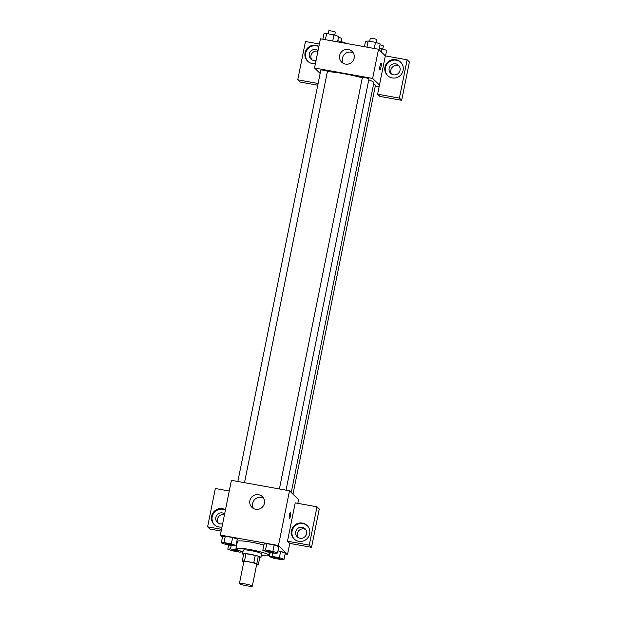 <?xml version="1.0" encoding="UTF-8"?>
<svg xmlns="http://www.w3.org/2000/svg" width="617" height="617" viewBox="0 0 617 617"><rect width="100%" height="100%" fill="white"/><g stroke="black" fill="none" stroke-linecap="round" stroke-linejoin="round"><path stroke-width="0.93" d="M252.214 585.996A6.556 0.764 11.4 0 1 252.291 586.15A6.556 0.764 11.4 0 1 245.713 585.602A6.556 0.764 11.4 0 1 239.435 583.559A6.556 0.764 11.4 0 1 245.443 583.99A6.556 0.764 11.4 0 1 252.214 585.996M239.435 583.559L243.846 561.663A6.556 0.764 11.4 0 1 249.854 562.102A6.556 0.764 11.4 0 1 256.633 564.1A6.556 0.764 11.4 0 1 256.711 564.254L252.291 586.15M242.288 560.946L243.761 553.65A8.908 1.033 11.4 0 1 245.959 553.719L255.268 555.393L253.803 562.696L244.486 561.015A8.908 1.033 11.4 0 0 242.288 560.946L243.715 562.334M255.268 555.393A8.908 1.033 11.4 0 1 258.284 556.256L259.742 557.675L258.268 564.971A8.908 1.033 11.4 0 1 256.572 564.941M258.268 564.971L256.811 563.56A8.908 1.033 11.4 0 0 253.803 562.696M258.284 556.256L256.811 563.56M259.718 557.799A9.371 1.087 -168.6 0 0 260.937 557.513A9.371 1.087 -168.6 0 0 251.967 554.59A9.371 1.087 -168.6 0 0 242.566 553.811A9.371 1.087 -168.6 0 0 243.576 554.544M242.566 553.811L243.299 550.163A9.371 1.087 11.4 0 1 251.883 550.78A9.371 1.087 11.4 0 1 261.562 553.642A9.371 1.087 11.4 0 1 261.67 553.865L260.937 557.513M245.959 553.719L244.486 561.015M242.975 551.76A16.867 1.959 11.4 0 1 235.956 548.675A16.867 1.959 11.4 0 1 251.397 549.801A16.867 1.959 11.4 0 1 268.827 554.953A16.867 1.959 11.4 0 1 269.02 555.346A16.867 1.959 11.4 0 1 261.346 555.462M235.956 548.675L237.422 541.379A16.867 1.959 11.4 0 1 246.754 541.479A16.867 1.959 11.4 0 1 263.914 545.096M285.108 553.919L287.545 554.359L278.46 545.521L220.369 535.07L222.475 537.122M284.021 559.311L285.309 552.925L277.966 550.819L280.65 551.305L279.362 557.691L272.02 556.364L269.351 556.673L274.01 558.3L281.344 559.619L284.021 559.311L279.362 557.691M237.005 543.454L236.427 543.346L237.005 543.454M235.987 545.528L237.275 539.142L232.617 537.515L225.282 536.196L222.606 536.497L221.318 542.883L225.976 544.51L233.319 545.829L235.987 545.528L231.329 543.901L223.994 542.582L221.318 542.883M277.527 552.994L278.815 546.608L274.156 544.988L266.814 543.662L264.138 543.97L262.85 550.356L267.516 551.984L274.85 553.302L277.527 552.994L272.868 551.374L265.526 550.048L262.85 550.356M297.826 503.356L298.582 499.623L289.496 490.785L231.406 480.334L220.369 535.07M221.997 526.987A9.371 9.155 134.2 0 1 213.397 512.318A9.371 9.155 134.2 0 1 225.467 509.789M221.526 529.34L207.605 526.833L215.325 488.517L229.246 491.024M225.421 510.02A9.371 9.155 -45.8 0 0 214.461 524.828M222.652 523.748A5.622 5.491 134.2 0 1 215.827 517.416A5.622 5.491 134.2 0 1 224.634 513.899M218.295 523.162A5.622 5.491 134.2 0 1 224.48 514.671M207.605 526.833L209.873 529.039L221.171 531.075M255.669 509.28A7.497 7.327 134.2 0 1 251.89 496.878A7.497 7.327 134.2 0 1 263.675 505.331A7.497 7.327 134.2 0 1 255.669 509.28M289.496 490.785L278.46 545.521M263.567 498.143A7.497 7.327 -45.8 0 0 253.479 508.508M290.491 515.758A3.278 0.578 -79.8 0 1 289.412 518.504A3.278 0.578 -79.8 0 1 289.427 515.172A3.278 0.578 -79.8 0 1 290.576 512.048A3.278 0.578 -79.8 0 1 290.491 515.758M287.483 541.202L309.271 545.119L316.991 506.804L295.211 502.886L287.483 541.202L289.751 543.407L287.545 554.359M298.744 541.333A9.371 9.155 134.2 0 1 294.016 525.831A9.371 9.155 134.2 0 1 308.747 536.397A9.371 9.155 134.2 0 1 298.744 541.333M307.389 525.777A9.371 9.155 -45.8 0 0 294.587 526.378A9.371 9.155 -45.8 0 0 294.34 539.196M295.705 531.785A5.622 5.491 134.2 0 1 305.068 528.738A5.622 5.491 134.2 0 1 302.762 538.047A5.622 5.491 134.2 0 1 295.705 531.785M298.173 537.53A5.622 5.491 134.2 0 1 305.831 529.656M316.991 506.804L319.267 509.01L311.539 547.325L309.271 545.119M289.751 543.407L311.539 547.325M368.765 79.878A26.238 3.054 11.4 0 1 373.555 82.208A26.238 3.054 11.4 0 1 373.856 82.825L291.247 492.489M327.372 71.672A26.238 3.054 11.4 0 1 362.287 77.85M286.033 490.16L368.966 78.883A3.37 0.393 -168.6 0 0 365.734 77.827A3.37 0.393 -168.6 0 0 362.349 77.549L279.393 488.965M373.524 84.444A3.37 0.393 11.4 0 1 375.421 85.123A3.37 0.393 11.4 0 1 375.46 85.2L292.99 494.186M237.853 481.499L320.817 70.076A3.37 0.393 11.4 0 1 323.902 70.299A3.37 0.393 11.4 0 1 327.388 71.333A3.37 0.393 11.4 0 1 327.426 71.41L244.494 482.695M379.1 86.812L375.275 86.118M379.455 85.069L377.612 94.193L399.4 98.111L407.127 59.795L385.34 55.877L379.455 85.069L372.637 78.444L314.547 67.993L320.138 73.431M317.925 51.242A5.622 5.491 -45.8 0 0 311.739 59.733M399.268 66.235A5.622 5.491 -45.8 0 0 391.618 74.102M317.755 85.231L300.009 82.038L297.733 79.824L305.461 41.509L319.382 44.015M399.4 98.111L401.675 100.324L409.395 62.009L407.127 59.795M401.675 100.324L379.887 96.406L377.612 94.193M316.097 60.319A5.622 5.491 134.2 0 1 309.271 53.987A5.622 5.491 134.2 0 1 318.079 50.471M318.866 46.591A9.371 9.155 -45.8 0 0 307.906 61.407M315.441 63.559A9.371 9.155 134.2 0 1 306.842 48.89A9.371 9.155 134.2 0 1 318.912 46.36M400.04 70.315A5.622 5.491 134.2 0 1 390.677 73.369A5.622 5.491 134.2 0 1 390.654 65.51A5.622 5.491 134.2 0 1 400.04 70.315M400.834 62.348A9.371 9.155 -45.8 0 0 388.031 62.949A9.371 9.155 -45.8 0 0 387.784 75.775M392.188 77.912A9.371 9.155 134.2 0 1 387.461 62.402A9.371 9.155 134.2 0 1 402.191 72.968A9.371 9.155 134.2 0 1 392.188 77.912M318.11 83.488L297.733 79.824M385.34 55.877L378.529 49.252L320.431 38.802L314.547 67.993M339.643 55.491A7.497 7.327 134.2 0 1 352.13 51.427A7.497 7.327 134.2 0 1 352.16 61.908A7.497 7.327 134.2 0 1 339.643 55.491M378.529 49.252L372.637 78.444M353.333 52.962A7.497 7.327 -45.8 0 0 343.245 63.327M380.99 66.929A3.278 0.578 -79.8 0 1 379.91 69.667A3.278 0.578 -79.8 0 1 379.925 66.343A3.278 0.578 -79.8 0 1 381.075 63.212A3.278 0.578 -79.8 0 1 380.99 66.929M379.91 69.667A3.278 0.578 100.2 0 0 380.99 66.921A3.278 0.578 100.2 0 0 381.075 63.212M379.008 49.722L380.165 43.954L375.506 42.334L368.172 41.007L365.495 41.316L364.408 46.715M375.506 42.334L374.264 48.488M368.172 41.007L366.93 47.17M369.66 41.277L370.262 38.323A3.37 0.393 11.4 0 1 373.347 38.547A3.37 0.393 11.4 0 1 376.833 39.573A3.37 0.393 11.4 0 1 376.871 39.658L376.277 42.604M337.545 41.879L338.633 36.488L333.967 34.861L326.632 33.542L323.956 33.842L322.868 39.241M333.967 34.861L332.725 41.015M326.632 33.542L325.39 39.696M328.128 33.812L328.722 30.85A3.37 0.393 11.4 0 1 331.815 31.074A3.37 0.393 11.4 0 1 335.293 32.107A3.37 0.393 11.4 0 1 335.339 32.184L334.746 35.13M385.525 55.916L386.666 50.278L379.316 48.165M382 48.65L381.329 51.982M379.979 44.887A3.37 0.393 11.4 0 1 383.327 45.889A3.37 0.393 11.4 0 1 383.365 45.974L382.771 48.92M345.042 43.229L345.127 42.804L337.784 40.691M340.461 41.177L340.222 42.365M338.44 37.421A3.37 0.393 11.4 0 1 341.795 38.424A3.37 0.393 11.4 0 1 341.833 38.501L341.24 41.447M266.876 551.043L266.883 551.012A3.37 0.393 11.4 0 1 266.883 551.012A3.37 0.393 11.4 0 1 269.976 551.236A3.37 0.393 11.4 0 1 273.454 552.261A3.37 0.393 11.4 0 1 273.493 552.346A3.37 0.393 11.4 0 1 273.493 552.362A3.37 0.393 11.4 0 1 270.107 552.092A3.37 0.393 11.4 0 1 266.876 551.043A3.37 0.393 11.4 0 1 269.968 551.266A3.37 0.393 11.4 0 1 273.454 552.292A3.37 0.393 11.4 0 1 273.493 552.377L273.493 552.346M278.815 546.608L274.156 544.988L272.868 551.374M274.156 544.988L266.814 543.662L265.526 550.048M266.814 543.662L264.138 543.97M225.344 543.569L225.344 543.538A3.37 0.393 11.4 0 1 225.344 543.538A3.37 0.393 11.4 0 1 228.437 543.762A3.37 0.393 11.4 0 1 231.923 544.796A3.37 0.393 11.4 0 1 231.961 544.873A3.37 0.393 11.4 0 1 231.953 544.888A3.37 0.393 11.4 0 1 228.568 544.618A3.37 0.393 11.4 0 1 225.344 543.569A3.37 0.393 11.4 0 1 228.429 543.793A3.37 0.393 11.4 0 1 231.915 544.826A3.37 0.393 11.4 0 1 231.953 544.904L231.953 544.904M237.275 539.142L232.617 537.515L231.329 543.901M232.617 537.515L225.282 536.196L223.994 542.582M225.282 536.196L222.606 536.497M279.956 558.586A3.37 0.393 11.4 0 1 279.995 558.663A3.37 0.393 11.4 0 1 279.987 558.678A3.37 0.393 11.4 0 1 276.601 558.408A3.37 0.393 11.4 0 1 273.37 557.359A3.37 0.393 11.4 0 1 273.377 557.328A3.37 0.393 11.4 0 1 276.47 557.552A3.37 0.393 11.4 0 1 279.956 558.586M270.2 552.47L269.351 556.673M285.309 552.925L280.65 551.305M272.722 552.917L272.02 556.364M273.377 557.328L273.37 557.359A3.37 0.393 11.4 0 1 276.462 557.583A3.37 0.393 11.4 0 1 279.948 558.609A3.37 0.393 11.4 0 1 279.987 558.693L279.995 558.663M227.812 549.199L232.47 550.827L239.812 552.146L242.489 551.845L237.823 550.217L230.488 548.899L227.812 549.199L228.66 544.996M231.838 549.886L231.845 549.855A3.37 0.393 11.4 0 1 231.845 549.855A3.37 0.393 11.4 0 1 234.93 550.079A3.37 0.393 11.4 0 1 238.417 551.112A3.37 0.393 11.4 0 1 238.455 551.189A3.37 0.393 11.4 0 1 238.447 551.205A3.37 0.393 11.4 0 1 235.062 550.935A3.37 0.393 11.4 0 1 231.838 549.886A3.37 0.393 11.4 0 1 234.923 550.109A3.37 0.393 11.4 0 1 238.409 551.143A3.37 0.393 11.4 0 1 238.447 551.22L238.455 551.189M231.182 545.451L230.488 548.899M269.621 552.362L269.02 555.346"/></g></svg>
